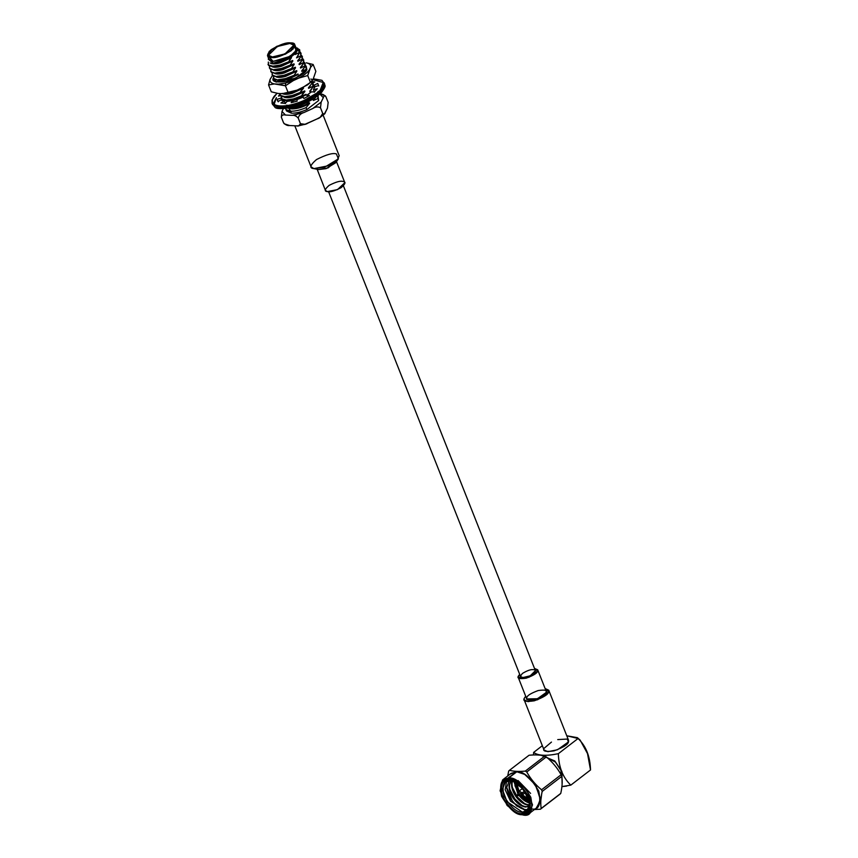 <?xml version="1.0" encoding="UTF-8"?>
<svg xmlns="http://www.w3.org/2000/svg" width="858" height="858" viewBox="0 0 858 858"><rect width="100%" height="100%" fill="white"/><g stroke="black" fill="none" stroke-linecap="round" stroke-linejoin="round"><path stroke-width="1.29" d="M278.582 84.138L285.435 85.789L285.585 83.076L278.582 84.138L285.585 83.076L298.841 78.067C303.7 75.472 307.164 72.801 309.234 70.066L310.585 67.299C310.993 64.961 309.566 63.471 306.274 62.827L313.138 64.479L315.862 71.343L313.009 79.601L315.862 71.343L313.138 64.479L310.585 67.299L307.732 75.558L310.446 82.422L313.009 79.601L307.518 84.91L297.05 90.154L302.606 87.602L310.446 82.422L307.732 75.558L298.841 78.067L293.275 80.62L285.435 85.789L288.159 92.653L282.357 93.672L278.142 93.458L282.357 93.672L297.05 90.154L288.159 92.653L289.361 92.6L288.159 92.653L285.435 85.789L274.367 83.923L278.582 84.138M289.361 92.6L288.159 92.653M276.469 82.111L275.086 79.74M274.86 79.644L276.34 82.078M275.783 81.918L273.573 78.346L273.616 80.084L275.783 81.918M273.466 78.057L275.708 81.885L295.517 78.26L306.81 69.573L305.48 65.069L306.896 69.401C305.963 73.016 299.12 77.048 286.358 81.499C275.139 82.786 270.935 81.403 273.756 77.338M294.584 47.19L296.332 50.311L290.079 56.349L273.176 61.379L269.283 57.207M268.618 58.483L268.254 59.17L273.52 63.342L289.789 57.969L295.838 53.046C297.619 50.686 297.629 48.927 295.881 47.748C297.629 48.927 297.619 50.686 295.838 53.046L289.789 57.969L279.987 62.344L273.123 63.363M273.037 66.742L272.823 66.195L273.037 66.742L280.362 65.605L288.245 62.602L280.362 65.605L273.037 66.742L268.726 65.573L268.146 64.575L268.726 65.573L273.016 66.742L281.317 65.723L292.642 60.468L292.857 60.993L281.531 66.248C276.448 67.589 273.101 67.61 271.46 66.291C273.101 67.61 276.448 67.589 281.531 66.248L292.857 60.993L292.642 60.468L288.245 62.602L291.516 57.604L280.191 62.87C275.107 64.211 271.761 64.221 270.131 62.913C271.761 64.221 275.107 64.211 280.191 62.87L291.516 57.604L291.312 57.078L288.245 62.602L292.642 60.468L281.317 65.723L274.013 66.72M301.158 56.306L300.718 52.885L301.158 56.306L297.672 60.757L301.158 56.306M300.504 52.338L300.944 55.759L300.075 51.941L301.137 53.475M272.823 66.195L268.5 65.026L268.307 62.066L268.5 65.026L272.823 66.195L280.148 65.058L272.823 66.195M302.499 59.685L302.059 56.263L302.499 59.685L299.013 64.135L302.499 59.685M301.844 55.716L302.284 59.138L301.415 55.32L302.477 56.853M274.378 70.131L281.703 68.994L293.983 63.846L294.197 64.371L282.872 69.637C277.788 70.978 274.431 70.989 272.801 69.68C274.431 70.989 277.788 70.978 282.872 69.637L294.197 64.371L293.983 63.846L289.586 65.991L292.857 60.993L289.586 65.991L281.703 68.994L274.378 70.131L270.055 68.951L269.487 67.964L270.055 68.951L274.378 70.131L269.841 68.404L269.391 66.045L269.841 68.404L274.356 70.131L282.657 69.112L275.354 70.099M293.983 63.846L282.657 69.112L293.983 63.846M303.839 63.074L303.4 59.652L303.839 63.074L300.354 67.525L303.839 63.074M303.185 59.105L303.625 62.527L302.756 58.709L303.818 60.242M275.718 73.509L283.043 72.372L295.324 67.235L295.538 67.761L284.212 73.016C279.129 74.356 275.772 74.378 274.142 73.069C275.772 74.378 279.129 74.356 284.212 73.016L295.538 67.761L295.324 67.235L290.926 69.369L294.197 64.371L290.926 69.369L283.043 72.372L275.718 73.509L271.396 72.34L270.828 71.343L271.396 72.34L275.718 73.509L271.182 71.793L270.731 69.434L271.182 71.793L275.697 73.509L283.998 72.49L276.694 73.488M295.324 67.235L283.998 72.49L295.324 67.235M305.18 66.452L304.74 63.031L305.18 66.452L301.694 70.903L305.18 66.452M304.526 62.484L304.965 65.905L304.097 62.087L305.158 63.621M277.059 76.898L284.384 75.761L296.664 70.613L296.879 71.139L285.553 76.405C280.469 77.746 277.113 77.756 275.482 76.448C277.113 77.756 280.469 77.746 285.553 76.405L296.879 71.139L296.664 70.613L292.267 72.758L295.538 67.761L292.267 72.758L284.384 75.761L277.059 76.898L272.737 75.718L272.168 74.732L272.737 75.718L277.059 76.898L272.522 75.172L272.072 72.823L272.522 75.172L277.037 76.898L285.339 75.879L278.035 76.877M296.664 70.613L285.339 75.879L296.664 70.613M306.521 69.841L306.081 66.42L306.521 69.841M305.866 65.873L306.306 69.294L305.437 65.476L306.499 67.01M273.509 78.11L274.077 79.108L278.389 80.277L273.863 78.561L273.412 76.201L273.863 78.561L278.389 80.277L274.077 79.108L273.509 78.11M278.389 80.277L285.714 79.14L293.608 76.137L285.714 79.14L278.389 80.277L286.679 79.258L298.005 74.002L293.608 76.137L296.879 71.139L293.608 76.137L298.005 74.002L298.219 74.528L286.894 79.783C281.81 81.135 278.453 81.145 276.823 79.837C278.453 81.145 281.81 81.135 286.894 79.783L298.219 74.528L298.005 74.002L286.679 79.258L279.376 80.255M317.975 95.978L318.661 100.515L318.061 96.171M285.703 108.977L286.486 110.95L291.42 113.192L290.647 111.229L286.068 109.588M286.808 105.084L290.647 111.229C295.109 111.336 300.257 110.146 306.081 107.625L309.641 103.378C303.357 107.057 297.372 108.902 291.677 108.923L288.492 108.151M287.934 107.754L291.677 108.923C297.372 108.902 303.357 107.057 309.641 103.378L306.081 107.625L306.853 109.599L318.661 100.515L317.878 98.541L313.406 100.483L315.465 97.469M313.202 99.957L315.991 96.761M282.647 100.461L282.786 99.893L282.647 100.461M286.433 100.59L294.723 99.571L306.049 94.305L293.758 99.442L286.433 100.59L293.758 99.442L301.651 96.439L301.426 95.892L293.543 98.895L286.218 100.043L281.907 98.863L286.433 100.59L282.121 99.41L281.553 98.413L282.121 99.41L286.433 100.59L286.218 100.043L293.543 98.895L301.426 95.892L304.708 90.927L304.912 91.452L293.586 96.707C288.513 98.048 285.156 98.069 283.526 96.75C285.156 98.069 288.513 98.048 293.586 96.707L304.912 91.452L301.426 95.892L301.651 96.439L306.049 94.305L306.252 94.83L294.927 100.096C289.854 101.437 286.497 101.448 284.867 100.139C286.497 101.448 289.854 101.437 294.927 100.096L306.252 94.83L306.049 94.305L294.723 99.571L287.419 100.558M281.907 98.863L281.445 96.504L281.907 98.863M313.481 85.779L314.575 87.462L313.481 85.779M285.092 97.201L293.382 96.182L304.708 90.927L292.417 96.064L285.092 97.201L292.417 96.064L300.311 93.061L300.086 92.514L292.203 95.517L284.877 96.654L280.566 95.474L285.092 97.201L280.781 96.021L280.212 95.034L280.781 96.021L285.092 97.201L284.877 96.654L292.203 95.517L300.086 92.514L303.367 87.537L303.571 88.063L292.246 93.329C287.173 94.67 283.816 94.68 282.185 93.372C283.816 94.68 287.173 94.67 292.246 93.329L303.571 88.063L300.086 92.514L300.311 93.061L304.708 90.927L293.382 96.182L286.079 97.179M313.213 86.765L312.784 83.333L313.213 86.765L309.738 91.205L313.213 86.765M312.559 82.786L312.998 86.218L312.14 82.4L313.202 83.934M280.566 95.474L279.998 93.554L280.566 95.474M283.751 93.822L292.042 92.803L303.367 87.537L291.076 92.675L281.639 93.629L291.076 92.675L303.367 87.537L292.042 92.803L284.738 93.79M311.872 83.376L312.087 81.156L311.872 83.376L308.397 87.827L311.872 83.376M311.958 81.338L311.658 82.829L311.958 81.338M528.678 804.772C524.678 804.268 520.806 801.726 517.052 797.125C513.47 792.352 511.808 787.676 512.044 783.097L512.365 781.284L512.044 783.097C511.808 787.676 513.47 792.352 517.052 797.125C520.806 801.726 524.678 804.268 528.678 804.772L529.89 804.772L528.678 804.772M512.054 781.209L511.593 783.44C511.357 788.019 513.03 792.695 516.602 797.468C520.356 802.069 524.227 804.611 528.228 805.115L529.879 805.061L528.228 805.115C524.227 804.611 520.356 802.069 516.602 797.468C513.03 792.695 511.357 788.019 511.593 783.44L512.054 781.209M526.147 806.713C522.157 806.209 518.286 803.656 514.532 799.066C510.95 794.293 509.287 789.617 509.523 785.038L510.896 780.984L509.523 785.038C509.287 789.617 510.95 794.293 514.532 799.066C518.286 803.656 522.157 806.209 526.147 806.713L529.772 805.952L526.147 806.713M510.724 780.962L509.073 785.381C508.837 789.961 510.51 794.637 514.081 799.409C517.835 804.01 521.707 806.552 525.707 807.056C521.707 806.552 517.835 804.01 514.081 799.409C510.51 794.637 508.837 789.961 509.073 785.381L510.724 780.962M541.838 792.738L541.001 799.324M529.665 801.587L521.364 795.259L529.289 801.447M518.715 791.805L514.714 782.174L518.715 791.805M514.703 782.121L518.629 791.988L514.714 782.164M524.946 809.716L528.271 809.662L524.839 810.209L510.51 801.115L505.147 789.692L506.563 781.445L505.147 789.692L510.51 801.115L524.946 809.716L516.645 805.93L509.47 797.447L506.552 787.708L509.266 780.898L506.552 787.708L509.47 797.447L516.645 805.93L524.946 809.716M521.943 805.426L514.864 798.98L509.866 789.489L514.864 798.98M524.463 803.485L517.385 797.05L512.387 787.547L517.385 797.05L524.463 803.485M526.984 801.544L520.163 795.43L526.984 801.544M518.275 792.835L514.907 785.606L518.275 792.835M294.809 125.783L311.068 166.827L313.867 168.608L328.571 165.733L337.269 160.167L339.178 155.695L323.112 115.133M318.575 169.562L326.083 168.629L335.575 162.838L338.395 158.848L324.656 167.224L313.792 168.586L318.575 169.562M313.867 168.608C309.137 168.222 309.995 165.219 316.463 159.577C326.287 154.59 332.915 152.703 336.379 153.925L338.395 158.848M316.956 168.769L325.407 190.369L327.348 191.591L337.505 189.618L344.83 182.679L336.111 160.661M336.218 161.154L328.013 167.921L318.629 169.573M342.9 181.456C346.171 181.714 345.57 183.794 341.109 187.688C334.32 191.13 329.729 192.439 327.348 191.591C324.077 191.334 324.678 189.253 329.14 185.36C335.928 181.917 340.508 180.609 342.9 181.456M328.603 191.72L520.57 676.565L522.833 677.595L530.244 675.793L535.392 670.699L343.425 185.854M518.329 676.168C516.956 678.464 519.583 679.128 526.222 678.174C533.547 675.46 537.355 673.09 537.634 671.095L534.491 668.425L537.687 669.787L537.634 671.095L528.936 677.305L518.275 677.477L519.669 674.302L518.329 676.168M533.129 669.669C535.993 669.572 536.089 670.988 533.419 673.905C528.635 676.715 525.107 677.949 522.833 677.595C519.969 677.691 519.873 676.276 522.543 673.358C527.327 670.538 530.855 669.315 533.129 669.669M518.275 677.477L526.758 698.927L537.43 698.755L546.128 692.535L546.181 691.237L537.687 669.787M524.281 698.283C522.543 701.179 525.868 702.026 534.255 700.814C543.511 697.382 548.316 694.401 548.67 691.87L545.109 688.524L548.745 690.218L548.67 691.87L537.687 699.72L528.067 701.64L524.206 699.935L524.281 698.283L525.686 696.213L524.281 698.283M526.823 697.618C527.102 695.613 530.909 693.253 538.223 690.54C544.873 689.575 547.501 690.25 546.128 692.535C545.849 694.54 542.041 696.9 534.716 699.624C528.078 700.578 525.439 699.913 526.823 697.618M524.206 699.935L544.026 749.978L547.887 751.683L557.496 749.763L568.479 741.913L568.554 740.272L548.745 690.218M533.622 752.423C538.073 755.759 546.321 756.177 558.354 753.678L578.067 738.502L566.773 735.767L577.391 737.676L578.067 738.502L558.354 753.678C546.321 756.177 538.073 755.759 533.622 752.423L533.483 754.911L533.622 752.423L542.331 745.72L533.622 752.423M557.732 739.596L567.224 739.049L568.479 741.913C568.125 744.444 563.32 747.425 554.075 750.857C545.677 752.069 542.353 751.222 544.09 748.326L551.458 742.084M570.806 785.134C562.869 777.573 558.719 767.084 558.354 753.678C558.719 767.084 562.869 777.573 570.806 785.134L590.519 769.969C590.165 756.552 586.014 746.063 578.067 738.502L580.137 740.122L587.515 753.624L590.519 769.969L570.806 785.134L561.883 786.604L566.666 786.089M541.151 755.265L554.751 760.939L561.904 771.449L562.076 783.569L561.904 771.449L554.751 760.939L541.151 755.265M561.55 771.428L562.14 782.41L561.55 771.428L555.48 762.119L543.404 755.566L555.48 762.119L561.55 771.428L560.038 772.586L561.55 771.428M564.06 746.449L568.65 741.28M509.984 780.898L505.19 782.239L502.434 789.51L507.003 801.64L522.35 812.118L527.144 810.778L529.826 802.466L527.531 810.456L522.35 812.118C516.902 812.719 510.746 807.303 503.893 795.892C501.801 784.716 503.839 779.718 509.984 780.898L513.91 781.788L509.984 780.898M528.002 809.437L525.643 809.587C521.063 809.04 516.634 806.145 512.344 800.922L506.552 787.022L512.344 800.922C516.634 806.145 521.063 809.04 525.643 809.587L528.002 809.437M530.845 807.635L529.633 808.869M530.587 793.414L518.103 780.576M530.04 805.759L525.707 807.056M530.748 803.174C526.748 802.67 522.876 800.128 519.122 795.527C522.876 800.128 526.748 802.67 530.748 803.174M517.867 793.789L514.092 781.874L517.867 793.789M514.521 782.078L518.135 793.167L514.521 782.078M519.809 795.484L529.836 802.616L519.809 795.484M522.35 812.118L522.018 813.62L527.606 811.775L529.89 802.916L523.283 789.135L513.492 781.617L508.901 780.49C502.37 779.246 500.214 784.544 502.434 796.396C509.706 808.515 516.237 814.253 522.018 813.62L522.35 812.118M517.546 813.502L523.53 815.1C530.855 816.505 533.279 810.553 530.791 797.254C522.629 783.654 515.304 777.219 508.805 777.927L508.472 779.429C501.522 778.088 499.227 783.729 501.598 796.353C509.33 809.255 516.28 815.368 522.447 814.692C529.397 816.022 531.692 810.381 529.322 797.758C521.589 784.866 514.639 778.753 508.472 779.429C514.639 778.753 521.589 784.866 529.322 797.758C531.692 810.381 529.397 816.022 522.447 814.692L517.546 813.502L507.132 805.49L500.096 790.819L502.531 781.391L508.472 779.429L508.805 777.927L502.541 779.997L500.096 790.819M522.018 813.62C516.237 814.253 509.706 808.515 502.434 796.396C500.214 784.544 502.37 779.246 508.901 780.49C514.682 779.868 521.214 785.606 528.485 797.715C530.705 809.577 528.549 814.875 522.018 813.62M529.054 755.244C535.467 754.632 540.733 754.901 544.862 756.037L546.321 756.928C552.38 761.968 557.314 767.91 561.121 774.742L561.808 776.479L561.121 774.742C557.314 767.91 552.38 761.968 546.321 756.928L544.862 756.037C540.733 754.901 535.467 754.632 529.054 755.244L509.491 770.291L529.054 755.244M561.765 776.393L542.202 791.441L541.548 789.789C535.489 784.748 530.555 778.807 526.748 771.975L546.321 756.928L526.748 771.975L525.3 771.095L544.862 756.037L525.3 771.095C518.897 771.707 513.62 771.439 509.491 770.291L508.687 771.063L507.732 775.954L508.687 771.063L509.491 770.291C513.62 771.439 518.897 771.707 525.3 771.095L526.748 771.975C530.555 778.807 535.489 784.748 541.548 789.789L542.202 791.441L561.765 776.393C562.58 781.166 562.237 786.84 560.757 793.403L559.963 794.176L560.757 793.403C562.237 786.84 562.58 781.166 561.765 776.393L561.121 774.742L541.548 789.789L561.121 774.742M529.247 813.502L537.237 807.357L540.508 798.701L535.07 784.255L524.678 774.388L516.806 771.771L508.805 777.927L516.806 771.771L511.089 773.369L503.099 779.525L508.805 777.927L516.688 780.533L527.08 790.4L532.518 804.858L529.247 813.502L523.53 815.1L517.953 813.674M542.202 791.441C540.722 798.004 540.39 803.678 541.194 808.461L560.757 793.403L540.401 809.223L559.963 794.176L540.401 809.223L534.405 809.534L540.401 809.223L541.194 808.461C540.39 803.678 540.722 798.004 542.202 791.441M536.271 808.097L540.572 800.364L535.939 785.445L525.107 774.56L516.763 771.685L510.113 774.12L516.763 771.685L525.107 774.56L535.939 785.445L540.572 800.364L536.271 808.097M508.215 777.906L516.806 771.771C523.294 771.063 530.619 777.509 538.781 791.097C541.269 804.407 538.845 810.36 531.52 808.955M520.978 793.843L529.096 799.431L522.114 795.109M519.047 791.13L516.655 783.268L519.047 791.13M518.993 792.931L519.176 791.012L522.436 793.103L522.254 795.023L525.697 792.374M518.135 795.72L521.825 795.194L522.436 793.103L517.46 795.184L524.903 791.205L522.436 793.103L518.886 791.387L517.438 794.808M518.286 795.216L517.46 795.184L518.286 795.216M308.73 101.072L306.81 104.129L309.427 102.853L309.641 103.378L309.427 102.853L306.81 104.129L308.73 101.072M309.942 91.731L311.862 88.664L309.942 91.731M312.998 86.218L308.601 88.353L310.521 85.285L308.601 88.353L312.998 86.218M306.306 69.294L301.898 71.428L301.694 70.903L301.898 71.428L306.306 69.294M304.965 65.905L300.557 68.05L300.354 67.525L300.557 68.05L304.965 65.905M303.625 62.527L299.228 64.661L299.013 64.135L299.228 64.661L303.625 62.527M302.284 59.138L297.887 61.283L297.672 60.757L297.887 61.283L302.284 59.138M300.944 55.759L296.546 57.894L299.603 52.37L295.206 54.515L294.991 53.979L295.838 53.046L295.206 54.515L299.603 52.37L296.546 57.894L300.944 55.759M293.082 107.229L297.404 106.338L306.349 102.563L297.404 106.338L293.082 107.229M290.229 107.851L297.608 106.864L308.934 101.598L297.608 106.864L290.229 107.851M289.007 108.065L291.044 108.398C295.613 108.483 300.868 107.057 306.81 104.129C300.868 107.057 295.613 108.483 291.044 108.398L291.935 108.408M291.473 108.398C297.158 108.376 303.142 106.531 309.427 102.853C303.142 106.531 297.158 108.376 291.473 108.398L291.677 108.923M313.406 100.483L317.878 98.541L317.835 95.753M290.647 111.229L291.42 113.192C295.892 113.31 301.04 112.108 306.853 109.599L306.081 107.625C300.257 110.146 295.109 111.336 290.647 111.229M322.715 113.513L320.249 117.224L316.945 118.983C320.055 118.072 321.986 116.248 322.715 113.513L320.484 107.776C318.125 106.478 315.572 106.703 312.795 108.494L304 112.527C300.89 113.438 298.97 115.262 298.23 117.996L300.461 123.734L298.766 125.783L296.3 125.858C298.691 126.405 300.075 125.697 300.439 123.734L298.176 118.007C296.203 115.927 294.197 115.047 292.149 115.369L285.478 115.036C283.086 114.489 281.703 115.197 281.338 117.16L282.014 111.422L283.354 108.666L282.014 111.422L285.478 115.036L292.149 115.369L304 112.527L312.795 108.494L321.182 102.048L323.316 97.673L319.841 94.058C321.9 93.737 323.916 94.616 325.868 96.697L328.164 102.413L325.89 96.718C324.721 95.453 323.863 95.774 323.316 97.673L321.182 102.048L320.484 107.776L322.758 113.481C323.927 114.747 324.785 114.425 325.332 112.527L327.466 108.151L324.281 114.146L322.758 113.481M318.221 97.244L318.661 100.515L306.853 109.599C301.04 112.108 295.892 113.31 291.42 113.192L286.325 109.878M293.393 75.59L285.5 78.593L278.174 79.73L285.5 78.593L293.393 75.59M303.829 68.361L301.898 71.428L303.829 68.361M292.052 72.211L284.159 75.214L276.834 76.351L284.159 75.214L292.052 72.211M302.488 64.983L300.557 68.05L302.488 64.983M290.712 68.822L282.818 71.825L275.493 72.962L282.818 71.825L290.712 68.822M301.147 61.594L299.228 64.661L301.147 61.594M289.371 65.444L281.478 68.447L274.152 69.584L281.478 68.447L289.371 65.444M299.807 58.205L297.887 61.283L299.807 58.205M288.031 62.055L280.148 65.058L288.031 62.055M298.466 54.826L296.546 57.894L298.466 54.826M272.662 63.363L279.987 62.344L291.312 57.078L272.662 63.363L268.64 58.548M299.378 49.496L299.817 52.917L299.378 49.496M297.018 48.059L299.785 50L299.603 52.37L295.967 47.673M297.179 49.732L295.206 54.515L297.179 49.732M296.385 47.812L299.603 52.37L297.629 48.241L296.385 47.812M296.3 125.858L289.639 125.515L296.3 125.858M316.945 118.983L304.976 124.281L300.493 123.713C302.82 125.032 305.373 124.807 308.151 123.016L316.945 118.983M300.697 111.851L296.192 114.758M283.58 122.876L281.317 117.16L283.612 122.876C285.575 124.957 287.58 125.836 289.639 125.515L284.266 123.82L283.612 122.876M328.153 102.434L327.466 108.151L328.164 102.413M320.484 107.776L321.182 102.048L312.795 108.494C315.572 106.703 318.125 106.478 320.452 107.797M292.149 115.369C294.197 115.047 296.203 115.927 298.176 118.007L298.23 117.996C298.97 115.262 300.89 113.438 304 112.527L292.149 115.369M319.841 94.058L323.316 97.673C323.863 95.774 324.721 95.453 325.89 96.718L325.214 95.764L320.366 94.09M282.014 111.422L281.338 117.16C281.703 115.197 283.086 114.489 285.478 115.036L282.014 111.422M290.647 42.9L294.82 44.798L293.039 49.078L285.317 54.193L271.654 57.518L267.481 55.62L269.262 51.341L276.984 46.225L290.647 42.9C286.454 42.246 279.944 44.509 271.128 49.7C266.195 55.094 266.377 57.69 271.654 57.518C275.847 58.172 282.357 55.909 291.173 50.719C296.107 45.335 295.935 42.728 290.647 42.9M267.481 55.62L269.004 59.481L273.176 61.379L286.851 58.054L294.562 52.939L296.353 48.659L294.82 44.798M272.361 56.971L285.006 53.893L293.801 45.206L289.94 43.447L277.295 46.525L268.5 55.223L272.361 56.971C267.481 57.132 267.31 54.73 271.879 49.743C280.03 44.938 286.057 42.836 289.94 43.447C294.83 43.286 294.991 45.699 290.422 50.676C282.271 55.48 276.244 57.583 272.361 56.971M274.388 79.365L274.045 80.802L274.388 79.365M272.469 75.407L270.066 79.44C269.648 81.789 271.085 83.28 274.367 83.923L268.565 84.942L270.066 79.44L272.469 75.407M271.278 91.806L268.565 84.942L271.278 91.806L278.142 93.458L271.278 91.806M307.518 84.91L310.446 82.422M268.565 84.942L274.367 83.923C271.085 83.28 269.648 81.789 270.066 79.44L268.565 84.942M285.585 83.076L285.435 85.789L293.275 80.62L285.585 83.076M307.732 75.558L309.234 70.066C307.164 72.801 303.7 75.472 298.841 78.067L307.732 75.558M313.138 64.479L306.274 62.827C309.566 63.471 310.993 64.961 310.585 67.299L313.138 64.479M280.18 95.688L279.719 94.53L278.453 96.107L279.955 94.273L280.18 95.688M320.334 89.854L323.209 82.507L310.843 79.043L323.209 82.507L320.334 89.854C317.664 93.64 302.466 103.646 285.682 105.748C269.219 107.475 270.946 99.024 275.407 95.023C270.946 99.024 269.219 107.475 285.682 105.748C302.466 103.646 317.664 93.64 320.334 89.854L321.289 90.487L297.898 104.022L280.212 107.1L272.093 103.475L280.212 107.1L297.898 104.022L321.289 90.487L321.75 91.634L324.667 83.977L321.75 91.634L321.289 90.487L324.217 82.829L321.289 90.487L320.334 89.854M277.08 93.361L275.407 95.023L277.08 93.361M312.151 81.51L314.8 81.885L312.762 83.033L314.8 81.885L312.151 81.51M313.449 84.631L314.114 85.232L317.717 83.408L318.522 85.628L314.65 86.722L313.492 89.682L317.288 88.771L314.35 91.978L311.518 91.827L306.907 95.184L309.438 95.538L303.893 98.498L303.174 97.168L296.868 99.635L297.179 101.126L291.13 102.703L292.803 100.697L287.216 101.341L285.178 103.389L280.941 102.992L284.373 101.072L281.628 99.646L278.024 101.469L277.22 99.249L281.092 98.155L281.381 96.74L281.092 98.155L282.11 100.729L281.092 98.155L277.22 99.249L277.424 100.536L278.024 101.469L281.628 99.646L284.373 101.072L285.392 103.646L284.373 101.072L280.941 102.992L285.178 103.389L287.216 101.341L292.803 100.697L293.404 102.199L292.803 100.697L291.13 102.703L297.179 101.126L296.868 99.635L303.174 97.168L303.893 98.498L309.438 95.538L306.907 95.184L311.518 91.827L314.35 91.978L317.288 88.771L313.492 89.682L314.65 86.722L313.449 84.631M280.459 95.624L278.453 96.107L280.459 95.624M273.337 103.646L276.426 97.597L273.799 105.47L282.336 108.569L299.378 105.309L321.75 91.634L298.348 105.159L280.663 108.237L272.544 104.612L280.663 108.237L298.348 105.159L321.75 91.634L303.528 103.732L288.084 108.14L276.512 107.615M282.303 99.571L282.153 100.15L282.303 99.571M314.511 92.256L313.492 89.682L314.511 92.256M307.496 96.675L306.907 95.184L307.496 96.675M318.307 91.345L317.149 92.803M278.239 101.823L277.22 99.249L278.239 101.823M318.736 85.972L317.717 83.408L314.114 85.232L314.693 86.712L318.522 85.628L317.717 83.408L318.736 85.972M292.439 91.924L286.004 93.501M268.243 64.854L268.018 64.307M269.584 68.243L269.358 67.696M270.913 71.622L270.699 71.075M272.254 75.011L272.04 74.464M273.595 78.389L273.38 77.853M314.661 87.58L314.446 87.033M281.639 98.702L281.424 98.155M280.298 95.313L280.083 94.766M577.391 737.676L580.137 740.122M519.176 791.012L522.608 788.363M298.766 125.783L304.976 124.281M324.281 114.146L320.249 117.224M276.941 93.35L272.04 100.054L272.093 103.475L274.828 107.132C276.051 109.105 282.25 109.105 293.436 107.143C305.684 103.797 315.09 98.842 321.675 92.267C327.145 84.663 324.399 86.186 324.667 83.977L321.932 80.32L313.406 78.786"/></g></svg>
